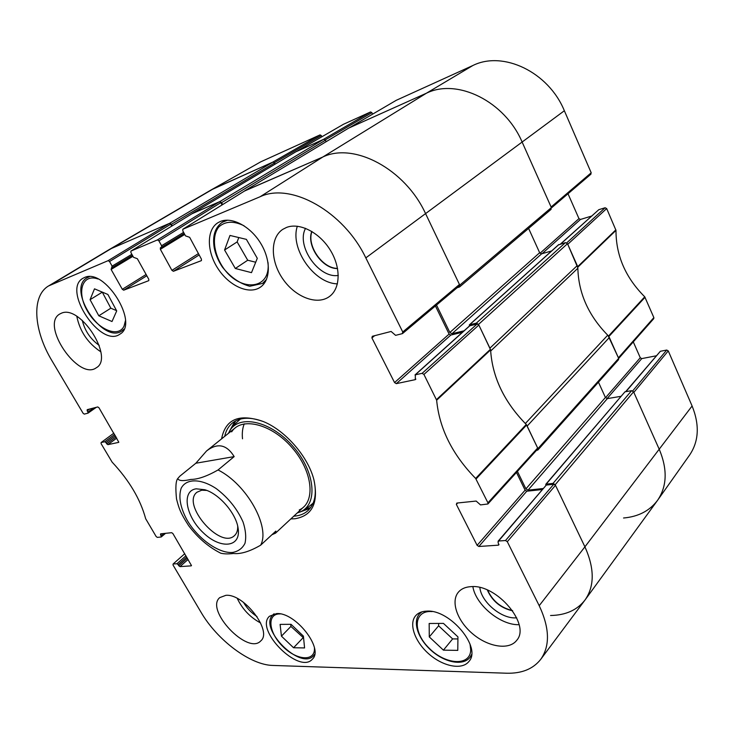 <?xml version="1.0" encoding="UTF-8"?>
<svg xmlns="http://www.w3.org/2000/svg" width="734" height="734" viewBox="0 0 734 734"><rect width="100%" height="100%" fill="white"/><g stroke="black" fill="none" stroke-linecap="round" stroke-linejoin="round"><path stroke-width="1.1" d="M260.717 161.847L211.227 189.886L272.764 162.141L320.061 134.891L260.717 161.847L210.933 190.051L108.825 249.808L48.673 285.893L108.146 260.653L109.531 261.524L170.719 224.237L169.37 223.411L111.412 248.496L169.737 223.255L171.426 224.283L172.251 225.806M274.553 162.572L321.308 135.57L320.061 134.891M321.308 135.57L321.896 136.763M325.254 139.882L371.899 112.66L370.569 111.963L343.475 124.275M371.899 112.66L372.606 114.146M590.631 174.316L591.2 172.793L564.354 110.742C548.537 71.978 503.029 50.426 472.879 65.5L396.213 100.329M568.006 193.758L578.97 218.64L540.013 253.267M542.087 253.689L580.493 219.438L578.97 218.64M580.493 219.438L591.586 216.071M560.684 244L598.806 209.685L560.473 244.055M598.806 209.685L605.11 207.75L566.758 242.853M618.689 358.44L653.746 318.657L653.866 317.62L644.746 296.82C625.506 277.599 615.927 255.45 615.991 230.366L606.679 208.566L605.11 207.75M633.277 341.879L640.268 357.752L605.532 397.7M607.055 398.635L641.773 358.596L640.268 357.752M641.773 358.596L656.242 355.807M625.955 391.644L660.361 351.283L625.625 391.699M660.361 351.283L666.72 350.045L632.708 390.892M668.261 350.898L633.837 392.378L659.352 449.547C667.591 469.356 667.041 486.229 657.692 500.148L689.639 455.007C698.896 441.253 699.713 424.913 692.098 405.985L668.261 350.898L666.72 350.045M657.692 500.148C649.81 510.745 638.433 516.699 623.551 518.002M608.046 335.511L618.404 357.807L653.866 317.62M606.679 208.566L567.758 244.303L577.832 267.827M349.155 127.881L426.408 93.218C457.172 77.923 504.928 101.301 522.204 142.222L551.115 207.006L591.2 172.793M296.233 151.617L323.336 139.451L370.569 111.963M429.161 623.487L443.455 623.395L457.943 636.892L457.777 650.379L443.419 650.15L429.28 636.91L429.161 623.487M426.913 611.128C450.07 609.312 482.073 647.755 468.888 661.499C462.062 670.28 443.226 666.536 429.124 654.168C414.912 641.947 408.453 623.891 415.701 615.67C418.27 612.771 422.013 611.257 426.913 611.128M224.576 250.01L229.981 235.449L246.385 239.367L257.295 258.313L251.496 272.644L235.32 268.488L224.576 250.01L237.137 241.917L247.716 260.231L255.707 262.231M276.59 613.587C295.316 611.963 324.217 648.874 312.381 659.16C299.279 674.876 254.258 629.662 269.461 616.248L276.59 613.587M220.319 221.503C231.953 216.512 250.569 226.421 260.772 243.449C271.112 260.396 270.663 280.223 260.423 287.15C249.312 295.004 229.522 286.214 218.2 268.956C206.694 251.826 206.245 229.852 217.998 222.686L220.319 221.503M422.105 373.34L415.361 374.79L469.76 325.823L477.1 324.024L422.105 373.34L423.931 374.441L436.647 400.223C439.345 428.472 452.346 454.548 475.65 478.458L487.936 502.827L487.908 503.974L480.513 504.909L476.155 501.056L456.842 503.065L456.355 504.414L457.686 502.974M415.875 379.102L415.279 379.643L415.361 374.79M415.279 379.643L396.314 383.653L450.804 335.071L449.107 334.08L394.553 382.57L396.314 383.653M394.553 382.57L371.909 337.915L374.597 335.704M201.437 260.57L201.41 259.102L189.647 237.311L185.5 235.871L182.775 230.843L182.849 229.237L260.12 196.74C290.719 182.06 343.686 211.41 365.816 257.882L402.755 331.979L402.305 333.649L395.598 335.346L391.112 331.456L372.312 336.291L371.909 337.915M201.244 260.698L173.407 271.286L199.171 254.946M198.437 253.588L171.921 270.36L173.407 271.286M171.921 270.36L160.361 249.294L184.729 234.44M183.601 232.366L161.59 245.725L161.544 247.266L160.397 247.753L160.361 249.294M161.59 245.725L158.911 240.844L220.851 202.612L219.411 201.767L192.464 213.447M148.8 280.599L148.745 279.214L137.341 258.707L133.533 257.304L130.9 252.579L130.918 251.074L157.425 239.926L158.911 240.844M148.644 280.7L123.697 290.187L146.818 275.755M146.112 274.479L122.312 289.297L123.697 290.187M122.312 289.297L111.109 269.442L132.964 256.294M131.854 254.294L112.118 266.13L111.109 269.442M112.118 266.13L109.531 261.524M93.723 407.985L87.915 412.049L87.997 413.15L84.291 414.114L83.098 413.279L51.958 360.743C33.654 330.575 31.103 295.958 48.673 285.893M87.915 412.049L87.181 410.811L89.768 409.003M118.825 442.226L98.98 407.792L97.76 406.939L87.208 409.664L87.181 410.811M118.605 442.391L107.889 444.657L116.789 438.088M116.091 436.895L106.696 443.813L107.889 444.657M106.696 443.813L105.971 442.593L115.376 435.684M114.669 434.482L104.769 441.749L105.971 442.593M104.769 441.749L101.127 442.529L113.889 433.152M164.196 533.471L161.196 536.004L161.104 536.994L157.324 537.38L156.14 536.517L145.671 518.736C140.396 499.248 129.212 480.385 112.118 462.126L101.09 443.639L101.127 442.529M161.196 536.004L160.517 534.838L161.847 533.71M191.491 565.584L172.903 533.563L171.683 532.691L160.608 533.838L160.517 534.838M191.189 565.859L179.977 566.62L188.106 559.436M187.363 558.179L178.784 565.749L179.977 566.62M178.784 565.749L178.105 564.602L186.693 557.042M185.959 555.785L176.922 563.73L178.105 564.602M176.922 563.73L173.105 563.996L184.748 553.73M505.506 540.527L498.597 541.013L546.298 485.073L553.766 484.247L505.506 540.527L507.304 541.683L539.206 605.678C549.665 627.992 550.17 645.892 540.719 659.361C533.086 669.013 521.691 673.629 506.515 673.216L272.864 665.444C250.239 665.059 217.172 640.112 200.96 612.138L172.995 564.96L173.105 563.996M498.973 544.362L498.276 545.178L498.817 544.931L498.056 542.325L498.597 541.013M498.276 545.178L478.852 546.481L526.773 491.211L525.104 490.165L477.118 545.353L478.852 546.481M477.118 545.353L456.355 504.414M290.857 518.91L294.958 518.755C312.4 515.791 318.712 502.772 313.886 479.687C308.087 456.704 285.618 430.73 263.699 421.701C239.477 413.178 225.439 418.894 221.595 438.859M471.32 586.631C496.826 584.163 531.067 624.698 516.708 640.332C509.148 650.388 488.367 647.076 472.916 634.038C457.346 621.166 450.355 601.522 458.429 592.127C461.383 588.714 465.677 586.888 471.32 586.631M286.517 227.439C299.49 222.31 319.4 232.366 330.199 249.973C341.127 267.497 340.53 288.379 329.575 296.408C317.418 305.656 295.6 297.334 283.113 279.351C270.424 261.506 269.864 237.779 282.783 229.347L286.517 227.439M61.335 313.244C80.3 304.16 114.55 358.036 96.328 367.743C78.712 381.249 40.049 324.841 59.793 313.996L61.335 313.244M225.833 595.338C243.807 593.356 272.773 631.185 260.809 640.865C247.89 655.517 204.786 610.018 219.732 597.623L225.833 595.338M84.373 277.58C104.632 267.286 139.662 323.777 119.871 334.172C100.723 348.494 61.638 289.747 83.015 278.25L84.373 277.58M337.539 268.378C322.584 268.717 306.509 245.67 311.932 231.504M512.506 610.578C500.9 607.816 492.615 601.008 487.651 590.164M438.602 623.432L438.611 625.818L452.63 638.91L457.915 638.938M429.28 636.91L438.611 625.818M443.419 650.15L452.63 638.91M238.798 237.55L237.137 241.917M235.32 268.488L247.716 260.231M280.104 624.386L291.049 624.322L303.408 636.121L304.573 647.929L293.554 647.755L281.443 636.149L280.104 624.386M290.692 624.322L290.912 626.423L303.582 637.91M281.443 636.149L290.912 626.423M293.554 647.755L302.931 637.91M94.493 288.838L107.88 294.462L116.706 310.913L112.008 321.52L98.806 315.794L90.071 299.683L94.493 288.838M102.265 292.104L110.834 308.197L116.559 310.647M90.071 299.683L102.228 292.205M98.806 315.794L110.834 308.197M299.94 512.038L310.124 508.295M234.862 421.316L229.696 430.849M297.242 512.974L300.757 511.671C318.079 504.029 315.143 471.714 293.325 446.767C271.773 421.591 240.211 414.059 230.173 430.106L228.384 433.39M299.261 509.946C315.886 502.634 313.051 471.659 292.16 447.777C271.525 423.674 241.284 416.435 231.66 431.84M244.257 423.83C242.514 428.151 241.926 433.152 242.514 438.813M487.899 503.974L537.591 449.125L537.655 448.006L526.269 424.454C504.194 402.048 492.303 377.193 490.606 349.879L478.852 325.043L477.1 324.024M516.47 472.439L525.104 490.165M526.773 491.211L542.16 489.56M546.298 485.073L498.065 541.261M540.719 659.361L584.897 600.173C594.632 586.338 594.641 568.566 584.915 546.839L555.491 485.312L553.766 484.247M170.719 224.237L171.738 226.109M220.851 202.612L222.072 204.924M458.952 286.104L459.456 284.471L425.656 213.796C405.306 169.068 353.843 141.882 322.813 157.012L245.037 190.702M435.418 305.968L449.107 334.08M450.804 335.071L462.466 332.254M469.76 325.823L469.164 326.364M243.468 602.33C246.872 608.147 251.386 612.89 257.01 616.56M237.275 598.439C242.403 609.183 250.193 617.367 260.634 623.001M479.862 587.549C481.137 601.623 500.753 618.487 515.387 617.89L516.699 617.835M512.681 610.844C500.771 608.128 492.331 601.192 487.358 590.044M472.861 586.613C475.65 604.788 500.533 625.46 519.085 624.68M305.564 228.329C295.793 245.862 318.795 278.764 338.291 275.424M337.567 268.534C322.474 269.13 306.087 245.633 311.794 231.421M297.334 226.228C289.728 248.597 314.225 283.563 337.42 283.838M82.281 320.363C84.795 330.759 90.438 339.099 99.209 345.384M76.804 316.354C79.887 331.429 87.887 343.237 100.806 351.797M313.913 479.779C316.923 493.496 314.996 503.717 308.133 510.451C304.702 513.626 300.399 515.488 295.233 516.057L293.793 516.176M224.714 436.335C225.898 430.665 228.467 426.215 232.43 422.977C240.082 417.151 250.487 416.71 263.634 421.665M237.697 526.168C237.871 530.333 236.807 533.471 234.522 535.572C220.374 549.784 180.903 504.175 196.996 492.211L201.694 490.211L206.768 490.413M196.198 488.816C181.142 490.78 185.794 516.608 203.346 532.82C220.613 549.592 241.394 547.555 238.091 528.168C236.128 513.415 219.154 493.799 204.832 489.743L196.198 488.816M234.174 456.603L218.062 469.962C206.905 476.293 197.85 479.44 190.886 479.421C183.289 481.21 178.894 480.944 177.701 478.605L179.839 476.173L195.85 463.237L206.557 450.96C217.466 442.574 226.668 444.455 234.174 456.603L195.85 463.237M177.692 478.605C175.784 481.045 175.389 487.816 176.518 498.927C178.766 507.589 179.968 512.259 188.583 525.553C197.721 537.765 208.438 546.977 220.723 553.188C223.962 554.014 228.201 554.115 233.43 553.491C240.697 554.271 249.762 551.509 260.625 545.206L275.856 531.086L275.489 533.187L271.919 534.728M275.314 164.012L273.14 161.975L213.612 188.675L111.412 248.496L51.389 284.517M191.923 213.768L219.815 201.584L221.622 202.648L222.641 204.575M326.171 141.671L325.446 140.203L323.74 139.267L295.756 151.846M244.431 191.069L322.813 157.012C353.843 141.882 405.306 169.068 425.656 213.796L459.768 285.131L459.567 286.957L457.135 287.737M550.693 209.566L551.381 207.612L522.204 142.222C504.928 101.301 457.172 77.923 426.408 93.218L348.613 128.147M436.501 305.06L449.841 332.484L451.97 333.731L464.09 330.795M551.647 250.945L541.637 253.817L539.655 252.735L528.608 228.412M469.274 326.125L469.577 324.795L476.348 323.125L478.54 324.391L489.908 348.155L577.254 265.589L567.492 243.706L565.455 242.615L558.455 244.917M490.633 350.568L490.67 351.017C492.633 377.496 504.194 401.663 525.351 423.518L525.7 423.894M609.348 337.502L527.159 426.059L537.949 448.612L537.875 450.006L618.533 359.697L618.661 358.366L609.348 337.502L607.724 335.181C588.484 315.519 578.52 293.215 577.851 268.259L577.254 265.589M537.875 450.006L536.398 450.447M517.424 471.384L525.92 488.853L528.012 490.156L543.032 488.532M620.9 396.332L607.357 398.617L605.412 397.489L598.458 382.175M545.802 485.293L546.16 484.146L553.051 483.385L555.207 484.715L584.915 546.839C594.558 568.355 594.632 586.016 585.145 599.843C577.328 610.009 565.795 615.23 550.555 615.505M585.145 599.843L657.389 500.57C667.023 486.605 667.683 469.595 659.352 449.547L633.589 391.828L631.589 390.681L624.973 391.809L545.757 484.348M608.899 336.493L645.058 297.279M644.746 296.82L608.559 336.016M577.841 267.176L615.991 230.366M615.881 229.834L577.722 266.625M296.288 151.589L343.585 124.211M396.277 100.292L349.182 127.863L396.342 100.255M260.12 196.74L322.813 157.012L426.408 93.218L472.879 65.5M365.816 257.882L564.354 110.742M539.206 605.678L584.915 546.839L692.098 405.985M470.017 644.057L470.714 649.709C470.604 666.472 445.566 664.986 429.151 648.205C412.251 631.836 413.49 609.881 432.17 611.587M267.965 262.304C271.259 290.838 238.889 292.499 222.255 266.286C213.383 252.312 211.787 235.715 218.824 226.934C225.237 221.118 233.651 220.732 244.064 225.788M227.659 220.172L222.31 222.246C214.915 227.522 212.245 236.174 214.291 248.193C215.695 254.762 218.411 261.075 222.411 267.112C230.421 277.085 239.523 283.471 249.725 286.269L262.524 283.425L266.525 279.388M421.857 611.853L419.426 613.954C412.251 622.12 418.261 639.342 431.785 650.966C445.208 662.71 463.136 666.096 469.925 657.416L471.558 654.6M314.446 648.012C315.336 662.004 296.518 660.545 282.581 646.241C268.332 632.268 266.653 613.321 280.287 613.927M274.14 613.844L272.984 614.798C257.909 628.13 300.738 671.115 313.739 655.517L314.657 654.315M125.413 320.776L124.092 325.951C118.587 338.475 97.549 329.447 87.227 310.684C76.409 292.049 82.153 273.323 97.98 278.984M89.429 276.709L87.107 277.718C66.051 289.04 103.164 344.897 122.055 330.814L123.945 329.199M300.775 511.662L310.711 507.506M235.724 420.839L230.192 430.078M300.757 511.671L305.748 509.258L313.143 503.129M240.403 419.068L233.274 425.518L230.173 430.106M526.269 424.454L475.65 478.458M476.054 478.999L526.645 424.977M436.647 400.223L490.606 349.879M490.45 349.292L436.473 399.617M537.655 448.006L487.936 502.827M507.304 541.683L555.491 485.312M423.931 374.441L478.852 325.043M459.456 284.471L402.755 331.979M182.922 229.201L245.193 190.601M161.618 247.22L184.206 233.476M219.411 201.767L157.425 239.926M112.183 267.534L132.45 255.359M169.37 223.411L108.146 260.653M130.982 251.046L192.592 213.365M88.08 413.068L96.246 407.333M186.913 519.81C180.27 507.35 178.353 496.826 181.17 488.257C186.207 478.412 200.712 478.302 216.282 488.633C228.292 497.753 237.22 508.891 243.064 522.039C245.707 530.205 246.349 537.288 244.991 543.288C242.486 548.298 238.403 551.344 232.742 552.427C218.833 553.821 197.474 538.426 186.913 519.81M218.062 469.962C246.826 484.312 270.635 527.177 260.625 545.206M273.14 161.975L169.737 223.255M274.736 162.875L171.426 224.283M295.903 151.764L192.207 213.53M323.74 139.267L219.815 201.584M325.446 140.203L221.622 202.648M348.788 128.037L244.761 190.785M551.381 207.612L459.768 285.131M539.655 252.735L449.841 332.484M541.637 253.817L451.97 333.731M558.904 244.514L469.577 324.795M565.455 242.615L476.348 323.125M567.492 243.706L478.54 324.391M577.851 268.259L490.67 351.017M607.724 335.181L525.351 423.518M618.661 358.366L537.949 448.612M605.412 397.489L525.92 488.853M607.357 398.617L528.012 490.156M624.973 391.809L546.16 484.146M631.589 390.681L553.051 483.385M633.589 391.828L555.207 484.715M343.53 124.239L296.261 151.599M551.482 207.878L590.962 174.132M262.524 283.425L265.607 281.287M222.31 222.246L225.54 220.255M469.925 657.416L471.439 655.508M419.426 613.954L421.013 612.128M313.739 655.517L314.602 654.581M272.984 614.798L273.883 613.899M122.055 330.814L123.688 329.74M87.107 277.718L88.814 276.709M469.393 326.024L414.985 374.973M402.636 333.484L459.282 285.93M245.11 190.647L182.849 229.237M184.206 233.485L161.544 247.266M132.45 255.368L112.128 267.571M192.519 213.401L130.918 251.083M96.31 407.315L87.997 413.15M165.535 533.334L161.287 536.921M275.489 533.187L303.821 506.855M206.557 450.96L235.375 427.757M295.82 151.8L192.134 213.576M348.696 128.083L244.67 190.84M551.106 209.337L459.567 286.957M558.638 244.661L469.301 324.933"/></g></svg>
